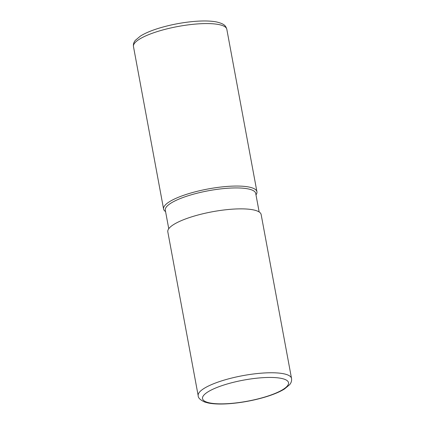 <?xml version="1.0" encoding="UTF-8"?>
<svg xmlns="http://www.w3.org/2000/svg" width="425" height="425" viewBox="0 0 425 425"><rect width="100%" height="100%" fill="white"/><g stroke="black" fill="none" stroke-linecap="round" stroke-linejoin="round"><path stroke-width="0.64" d="M255.983 194.852A47.467 11.624 169.5 0 0 256.928 191.733A47.467 11.624 169.5 0 0 208.138 188.955A47.467 11.624 169.5 0 0 163.583 209.036A47.467 11.624 169.5 0 0 165.58 211.607M259.154 211.963L255.722 193.433A45.974 11.257 169.5 0 0 208.468 190.74A45.974 11.257 169.5 0 0 165.314 210.189L168.752 228.719M291.529 378.441L261.152 214.54A47.467 11.624 169.5 0 0 212.362 211.762A47.467 11.624 169.5 0 0 167.811 231.837L198.188 395.739C198.098 397.885 200.297 399.994 204.786 402.061L208.468 403.049C214.142 404.138 221.414 404.324 230.292 403.612C241.697 402.645 252.923 400.578 263.973 397.412C272.68 394.878 279.533 392.062 284.522 388.965L289.606 384.715C291.215 382.819 291.858 380.726 291.529 378.441A47.467 11.624 169.5 0 0 242.739 375.663A47.467 11.624 169.5 0 0 198.188 395.739M163.583 209.036L133.471 46.559A47.467 11.624 -10.5 0 1 178.022 26.478A47.467 11.624 -10.5 0 1 226.812 29.261L256.928 191.733M206.699 402.103A43.727 10.71 -10.5 0 1 248.832 379.228A43.727 10.71 -10.5 0 1 281.026 390.633A43.727 10.71 -10.5 0 1 206.699 402.103M133.471 46.559C133.142 44.274 133.785 42.181 135.394 40.285L140.478 36.035C145.467 32.938 152.32 30.122 161.027 27.588C172.077 24.422 183.303 22.355 194.708 21.388C203.586 20.676 210.858 20.862 216.532 21.951C224.692 23.943 225.691 25.867 226.812 29.261"/></g></svg>
